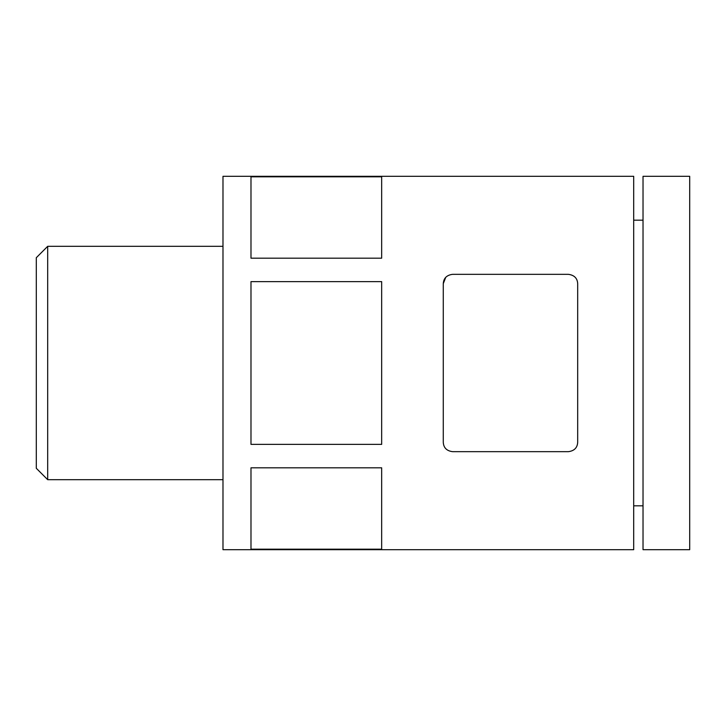 <?xml version="1.0" encoding="UTF-8"?>
<svg xmlns="http://www.w3.org/2000/svg" width="726" height="726" viewBox="0 0 726 726"><rect width="100%" height="100%" fill="white"/><g stroke="black" fill="none" stroke-linecap="round" stroke-linejoin="round"><path stroke-width="1.09" d="M443.277 442.343C443.604 447.797 446.717 450.91 452.607 451.672L568.358 451.672C574.23 450.919 577.342 447.806 577.687 442.343L577.687 283.657C577.361 278.203 574.248 275.09 568.358 274.328L452.607 274.328C446.735 275.081 443.622 278.194 443.277 283.657L443.277 442.343M633.698 176.318L633.698 549.682L222.982 549.682L222.982 176.318L633.698 176.318M250.987 176.808L381.667 176.808L381.667 258.184L250.987 258.184L250.987 176.808M250.987 281.624L381.667 281.624L381.667 444.376L250.987 444.376L250.987 281.624M250.987 467.816L381.667 467.816L381.667 549.192L250.987 549.192L250.987 467.816M577.687 283.657C577.388 278.24 574.275 275.127 568.358 274.328M445.728 277.359L443.277 283.657M222.982 246.323L47.689 246.323L47.689 479.677L222.982 479.677M47.689 246.323L36.3 257.712L36.3 468.288L47.689 479.677M689.7 176.318L689.7 549.682L643.027 549.682L643.027 176.318L689.7 176.318M643.027 220.187L633.698 220.187M643.027 505.813L633.698 505.813"/></g></svg>
